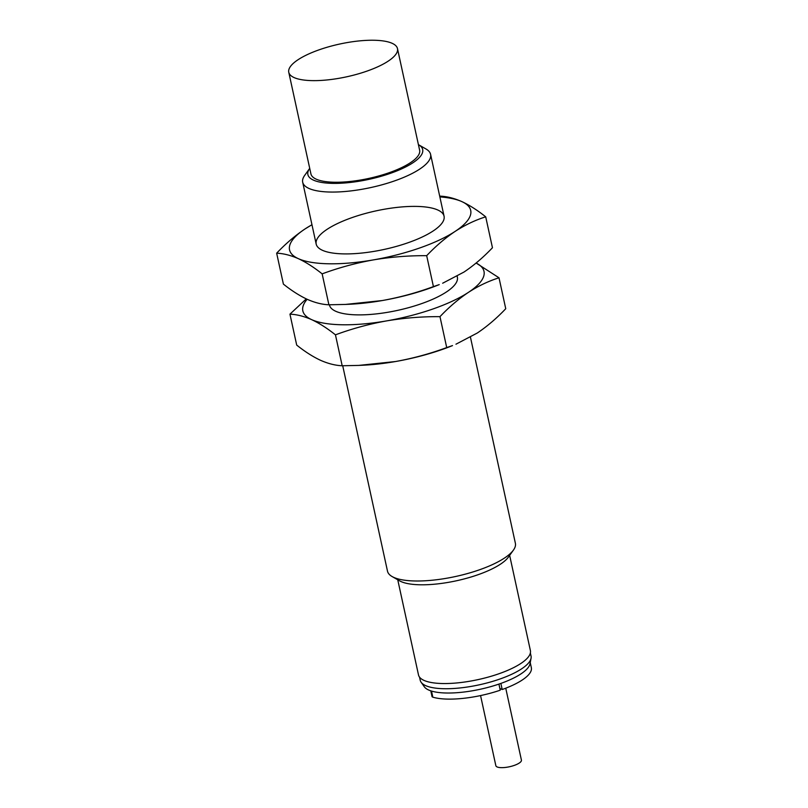 <?xml version="1.0" encoding="UTF-8"?>
<svg xmlns="http://www.w3.org/2000/svg" width="808" height="808" viewBox="0 0 808 808"><rect width="100%" height="100%" fill="white"/><g stroke="black" fill="none" stroke-linecap="round" stroke-linejoin="round"><path stroke-width="1.21" d="M358.762 365.408L362.368 365.246A92.708 27.916 -12.3 0 0 395.516 361.529A92.708 27.916 -12.3 0 0 452.51 345.592L446.713 347.581C430.129 353.712 413.07 358.368 395.516 361.529L358.762 365.408L342.188 365.761C335.36 365.479 328.129 363.651 320.503 360.287C312.827 356.702 304.889 351.631 296.698 345.087L289.951 314.161C296.778 314.443 304.01 316.271 311.636 319.635C319.311 323.22 327.25 328.29 335.451 334.835C352.025 328.694 369.094 324.048 386.648 320.887C404.252 317.938 422.029 316.524 439.976 316.655C449.046 307.101 458.53 299.011 468.428 292.365C478.376 285.941 488.577 281.083 499.011 277.8L505.747 308.727C496.678 318.271 487.194 326.371 477.296 333.017L455.964 344.198M446.713 347.581L439.976 316.655M499.011 277.8L476.124 263.034A92.708 27.916 167.7 0 1 468.428 292.365A92.708 27.916 167.7 0 1 386.648 320.887A92.708 27.916 167.7 0 1 311.636 319.635A92.708 27.916 167.7 0 1 307.141 299.283M342.188 365.761L335.451 334.835M306.283 298.889L289.951 314.161M457.086 276.265A65.438 19.705 167.7 0 1 455.419 283.972A65.438 19.705 167.7 0 1 399.606 309.929A65.438 19.705 167.7 0 1 335.694 311.252A65.438 19.705 167.7 0 1 334.078 310.424A65.438 19.705 167.7 0 1 329.422 304.788L329.482 305.06M345.46 304.434L349.066 304.273A92.708 27.916 -12.3 0 0 382.214 300.556A92.708 27.916 -12.3 0 0 439.219 284.618L433.421 286.608C416.837 292.738 399.768 297.394 382.214 300.556L345.46 304.434L328.896 304.788C322.059 304.505 314.837 302.677 307.212 299.314C299.536 295.728 291.597 290.658 283.396 284.113L276.659 253.187C283.487 253.47 290.718 255.298 298.344 258.661C306.02 262.246 313.948 267.317 322.15 273.861C338.734 267.721 355.803 263.075 373.357 259.903C390.951 256.964 408.727 255.55 426.685 255.681C435.744 246.127 445.238 238.037 455.136 231.391C465.085 224.967 475.276 220.109 485.709 216.827L492.456 247.753C483.386 257.298 473.902 265.398 464.004 272.044L442.663 283.224M433.421 286.608L426.685 255.681M485.709 216.827C477.518 210.282 469.579 205.212 461.903 201.626C454.278 198.263 447.046 196.435 440.219 196.152M328.896 304.788L322.15 273.861M311.959 224.715L305.111 228.896C295.213 235.542 285.729 243.642 276.659 253.187M439.855 196.889A92.708 27.916 167.7 0 1 461.903 201.626A92.708 27.916 167.7 0 1 455.136 231.391A92.708 27.916 167.7 0 1 373.357 259.903A92.708 27.916 167.7 0 1 298.344 258.661A92.708 27.916 167.7 0 1 305.111 228.896A92.708 27.916 167.7 0 1 311.969 224.765M322.392 250.278A65.438 19.705 167.7 0 1 320.776 249.45A65.438 19.705 167.7 0 1 375.932 210.898A65.438 19.705 167.7 0 1 442.117 222.998A65.438 19.705 167.7 0 1 386.305 248.955A65.438 19.705 167.7 0 1 322.392 250.278M418.413 144.642A58.752 17.685 167.7 0 1 418.554 144.723L425.988 148.985A65.438 19.705 167.7 0 1 430.583 154.348A65.438 19.705 167.7 0 1 370.832 187.547A65.438 19.705 167.7 0 1 302.697 182.234A65.438 19.705 167.7 0 1 304.646 175.447L309.626 168.478A58.752 17.685 167.7 0 1 309.716 168.347M342.713 365.761L387.497 571.175A65.438 19.705 -12.3 0 0 392.092 576.538A65.438 19.705 -12.3 0 0 393.718 577.366A65.438 19.705 -12.3 0 0 457.621 576.043A65.438 19.705 -12.3 0 0 513.433 550.086A65.438 19.705 -12.3 0 0 515.383 543.289L470.448 337.199M418.554 144.723A58.752 17.685 167.7 0 1 369.044 179.336A58.752 17.685 167.7 0 1 309.626 168.478M392.092 576.538L399.526 580.8A58.752 17.685 -12.3 0 0 400.98 581.538A58.752 17.685 -12.3 0 0 458.348 580.356A58.752 17.685 -12.3 0 0 508.454 557.045L513.433 550.086M288.769 72.286L310.929 173.912A55.631 16.746 -12.3 0 0 368.842 178.417A55.631 16.746 -12.3 0 0 419.625 150.207L397.475 48.581A55.631 16.746 167.7 0 1 346.693 76.8A55.631 16.746 167.7 0 1 288.769 72.286A55.631 16.746 167.7 0 1 329.26 46.632A55.631 16.746 167.7 0 1 392.193 43.329A55.631 16.746 167.7 0 1 397.475 48.581M397.748 579.78L418.504 674.953A57.267 17.241 -12.3 0 0 478.124 679.599A57.267 17.241 -12.3 0 0 530.391 650.551L509.646 555.389M419.544 677.155L420.211 680.225A56.722 17.079 -12.3 0 0 421.109 682.235A56.722 17.079 -12.3 0 0 428.583 686.699A56.722 17.079 -12.3 0 0 489.345 682.326A56.722 17.079 -12.3 0 0 531.058 658.257A56.722 17.079 -12.3 0 0 531.038 656.056L530.371 652.995M421.109 682.235L424.311 686.77A54.54 16.423 -12.3 0 0 431.502 691.062A54.54 16.423 -12.3 0 0 498.92 684.093A54.54 16.423 -12.3 0 0 500.869 683.416A54.54 16.423 -12.3 0 0 530.028 663.721L531.058 658.257M431.502 691.062L432.825 697.163A54.54 16.423 -12.3 0 0 500.243 690.194L498.92 684.093M500.869 683.416L502.192 689.517A54.54 16.423 -12.3 0 0 531.341 667.701L530.24 662.621M432.825 697.163A5.454 1.646 167.7 0 1 432.017 696.536L430.775 690.83M499.869 688.456L502.192 689.517M480.558 695.577L495.849 765.691A13.09 3.939 -12.3 0 0 509.474 766.752A13.09 3.939 -12.3 0 0 521.423 760.116L505.747 688.194M302.697 182.234L316.18 244.087M430.583 154.348L444.067 216.201M457.156 276.225L457.358 277.174"/></g></svg>
